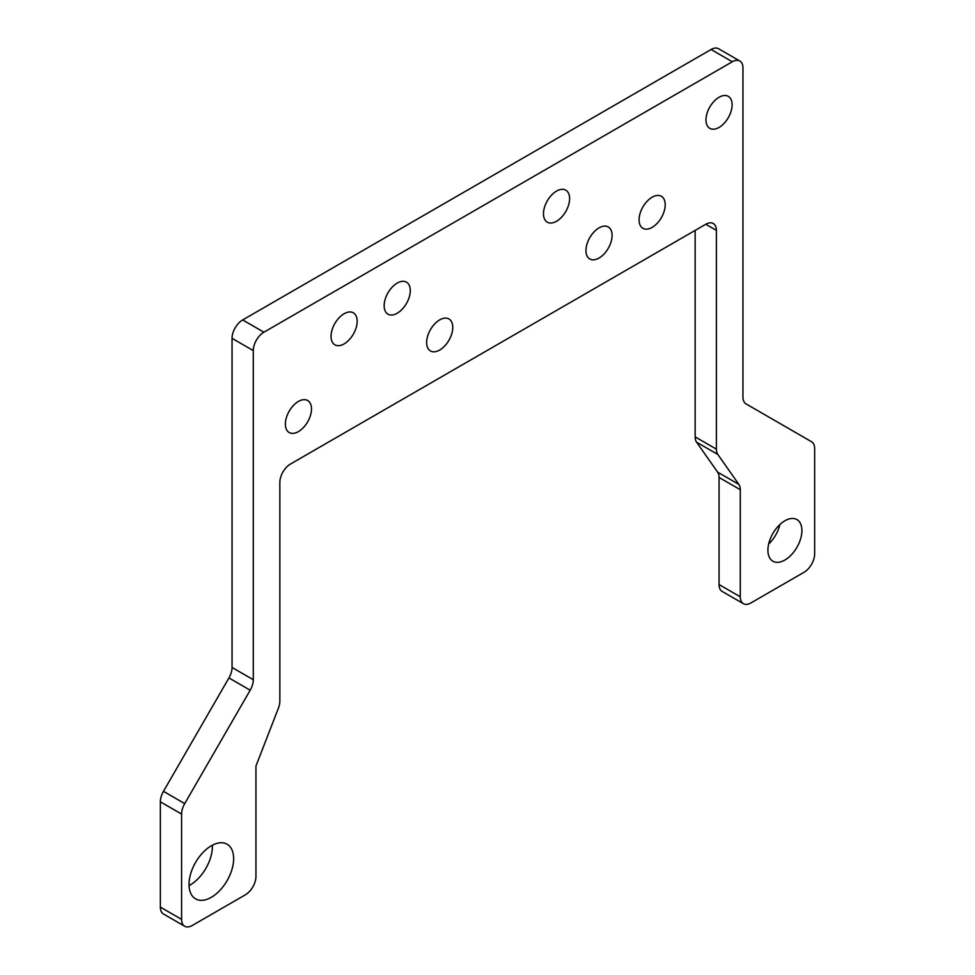 <?xml version="1.0" encoding="UTF-8"?>
<svg xmlns="http://www.w3.org/2000/svg" width="975" height="975" viewBox="0 0 975 975"><rect width="100%" height="100%" fill="white"/><g stroke="black" fill="none" stroke-linecap="round" stroke-linejoin="round"><path stroke-width="1.46" d="M767.91 550.205A24.034 13.882 -60 0 1 778.403 526.025A24.034 13.882 -60 0 1 796.916 519.577A24.034 13.882 -60 0 1 801.901 530.583A24.034 13.882 -60 0 1 791.408 554.775A24.034 13.882 -60 0 1 772.882 561.21A24.034 13.882 -60 0 1 767.91 550.205M189.053 885.605A31.541 18.208 120 0 0 212.404 846.398A31.541 18.208 120 0 0 212.379 845.215M189.028 884.422A31.541 18.208 -60 0 1 202.8 852.674A31.541 18.208 -60 0 1 227.114 844.228A31.541 18.208 -60 0 1 233.647 858.658A31.541 18.208 -60 0 1 219.875 890.407A31.541 18.208 -60 0 1 195.561 898.865A31.541 18.208 -60 0 1 189.028 884.422M718.599 48.75L739.842 61.011A15.027 8.678 -60 0 1 742.95 67.897L742.95 397.032A15.027 8.678 120 0 0 743.754 401.249A15.027 8.678 120 0 0 746.058 403.906L811.529 441.712A15.027 8.678 -60 0 1 813.832 444.356A15.027 8.678 -60 0 1 814.649 448.585L814.649 553.885A15.027 8.678 -60 0 1 811.529 564.354A15.027 8.678 -60 0 1 804.022 572.288L750.921 602.94A15.027 8.678 -60 0 1 743.401 603.683L743.401 603.683A15.027 8.678 -60 0 1 740.293 596.81L740.293 489.718A15.027 8.678 120 0 0 739.928 486.744A15.027 8.678 120 0 0 738.867 484.404L717.819 454.46A15.027 8.678 -60 0 1 716.759 452.107A15.027 8.678 -60 0 1 716.393 449.146L716.393 230.405A15.027 8.678 120 0 0 713.286 223.519A15.027 8.678 120 0 0 705.778 224.262L290.465 464.039A15.027 8.678 120 0 0 282.957 471.973A15.027 8.678 120 0 0 279.849 482.442L279.849 701.183A15.027 8.678 -60 0 1 279.484 704.559A15.027 8.678 -60 0 1 278.423 708.13L255.95 766.057L255.95 876.452A15.027 8.678 -60 0 1 252.842 886.921A15.027 8.678 -60 0 1 245.322 894.843L192.221 925.507A15.027 8.678 -60 0 1 184.714 926.25L184.714 926.25A15.027 8.678 -60 0 1 181.594 919.376L181.594 814.076A15.027 8.678 -60 0 1 182.41 808.909A15.027 8.678 -60 0 1 184.714 803.607L250.185 690.203A15.027 8.678 120 0 0 252.488 684.889A15.027 8.678 120 0 0 253.293 679.733L253.293 350.598A15.027 8.678 -60 0 1 256.401 340.129A15.027 8.678 -60 0 1 263.92 332.195L732.322 61.754A15.027 8.678 -60 0 1 739.842 61.011L718.599 48.75A15.027 8.678 120 0 0 711.08 49.493L242.678 319.934A15.027 8.678 120 0 0 235.158 327.856A15.027 8.678 120 0 0 232.05 338.325L232.05 667.461A15.027 8.678 -60 0 1 231.246 672.628A15.027 8.678 -60 0 1 228.942 677.93L163.471 791.334A15.027 8.678 120 0 0 161.168 796.648A15.027 8.678 120 0 0 160.351 801.803L160.351 907.103A15.027 8.678 120 0 0 163.471 913.989L184.714 926.25L163.471 913.989M722.158 591.423L743.401 603.683L722.158 591.423A15.027 8.678 120 0 1 719.05 584.549L719.05 477.445L740.293 489.718M695.151 230.405L695.151 436.873A15.027 8.678 120 0 0 695.516 439.847A15.027 8.678 120 0 0 696.577 442.187L717.624 472.144A15.027 8.678 -60 0 1 718.685 474.484A15.027 8.678 -60 0 1 719.05 477.445M732.115 104.812A18.476 10.664 -60 0 1 724.047 123.398A18.476 10.664 -60 0 1 709.812 128.347A18.476 10.664 -60 0 1 705.985 119.888A18.476 10.664 -60 0 1 714.053 101.303A18.476 10.664 -60 0 1 728.288 96.354A18.476 10.664 -60 0 1 732.115 104.812M311.5 408.976A18.476 10.664 -60 0 1 303.432 427.562A18.476 10.664 -60 0 1 289.197 432.522A18.476 10.664 -60 0 1 285.37 424.064A18.476 10.664 -60 0 1 293.438 405.466A18.476 10.664 -60 0 1 307.673 400.518A18.476 10.664 -60 0 1 311.5 408.976M357.167 321.275A18.476 10.664 -60 0 1 349.111 339.873A18.476 10.664 -60 0 1 334.876 344.821A18.476 10.664 -60 0 1 331.049 336.363A18.476 10.664 -60 0 1 339.105 317.777A18.476 10.664 -60 0 1 353.352 312.817A18.476 10.664 -60 0 1 357.167 321.275M569.607 198.632A18.476 10.664 -60 0 1 561.539 217.23A18.476 10.664 -60 0 1 547.304 222.178A18.476 10.664 -60 0 1 543.477 213.72A18.476 10.664 -60 0 1 551.545 195.122A18.476 10.664 -60 0 1 565.78 190.174A18.476 10.664 -60 0 1 569.607 198.632M612.093 235.426A18.476 10.664 -60 0 1 604.025 254.024A18.476 10.664 -60 0 1 589.79 258.972A18.476 10.664 -60 0 1 585.963 250.514A18.476 10.664 -60 0 1 594.031 231.916A18.476 10.664 -60 0 1 608.266 226.968A18.476 10.664 -60 0 1 612.093 235.426M665.194 204.762A18.476 10.664 -60 0 1 657.138 223.36A18.476 10.664 -60 0 1 642.903 228.308A18.476 10.664 -60 0 1 639.076 219.85A18.476 10.664 -60 0 1 647.132 201.252A18.476 10.664 -60 0 1 661.379 196.304A18.476 10.664 -60 0 1 665.194 204.762M452.766 327.417A18.476 10.664 -60 0 1 444.697 346.003A18.476 10.664 -60 0 1 430.462 350.951A18.476 10.664 -60 0 1 426.636 342.493A18.476 10.664 -60 0 1 434.704 323.907A18.476 10.664 -60 0 1 448.939 318.959A18.476 10.664 -60 0 1 452.766 327.417M410.28 290.623A18.476 10.664 -60 0 1 402.212 309.209A18.476 10.664 -60 0 1 387.977 314.157A18.476 10.664 -60 0 1 384.15 305.699A18.476 10.664 -60 0 1 392.218 287.113A18.476 10.664 -60 0 1 406.453 282.165A18.476 10.664 -60 0 1 410.28 290.623M768.666 544.001A24.034 13.882 120 0 0 779.902 524.526M711.08 49.493L732.322 61.754M696.577 442.187L717.819 454.46M705.778 224.262L716.393 230.405M160.351 801.803L181.594 814.076M228.942 677.93L250.185 690.203M232.05 338.325L253.293 350.598M263.92 332.195L242.678 319.934M253.293 679.733L232.05 667.461M184.714 803.607L163.471 791.334M181.594 919.376L160.351 907.103M716.393 449.146L695.151 436.873M738.867 484.404L717.624 472.144M740.293 596.81L719.05 584.549"/></g></svg>
